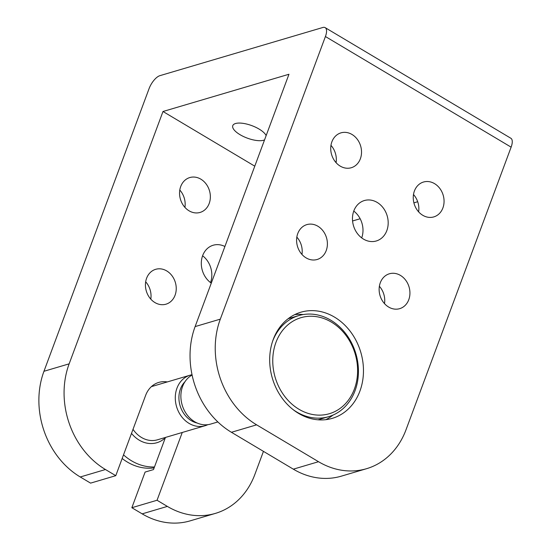 <?xml version="1.0" encoding="UTF-8"?>
<svg xmlns="http://www.w3.org/2000/svg" width="550" height="550" viewBox="0 0 550 550"><rect width="100%" height="100%" fill="white"/><g stroke="black" fill="none" stroke-linecap="round" stroke-linejoin="round"><path stroke-width="0.82" d="M264.557 139.886A17.916 6.641 20.4 0 1 244.372 136.929A17.916 6.641 20.4 0 1 232.774 125.634A17.916 6.641 20.4 0 1 259.091 129.071A17.916 6.641 20.4 0 1 266.145 135.616M336.208 161.769A27.672 10.258 20.4 0 1 335.335 161.803M43.959 371.284A79.056 65.821 73.5 0 0 80.266 476.981L90.585 483.127L115.775 475.674L105.463 469.528A79.056 65.821 -106.5 0 1 69.149 363.839L43.959 371.284L149.064 88.667A12.65 5.204 120.8 0 1 159.878 75.673L322.795 27.5A12.65 5.204 120.8 0 1 325.174 27.644A12.65 5.204 120.8 0 1 325.421 36.527L511.122 147.153A12.65 5.204 -59.2 0 0 510.881 138.27L325.174 27.644M167.358 506.406L142.168 513.858A79.056 65.821 73.5 0 0 190.176 520.85L215.373 513.398A79.056 65.821 -106.5 0 1 167.358 506.406L157.046 500.259L131.849 507.712L145.104 472.072L153.498 469.59L165.461 437.442M142.168 513.858L131.849 507.712M150.796 299.145A18.184 15.139 73.5 0 0 145.674 281.806M184.924 207.384A18.184 15.139 73.5 0 0 179.795 190.046M210.533 282.583A21.079 17.552 73.5 0 0 202.599 255.771M511.122 147.153L406.017 429.77A79.056 65.821 -106.5 0 1 366.534 468.703A79.056 65.821 -106.5 0 1 318.526 461.711L256.623 424.841A79.056 65.821 -106.5 0 1 220.316 319.144L325.421 36.527M417.697 201.726L413.889 202.847M360.154 218.742L352.571 220.976M263.45 451.357L254.856 474.464A79.056 65.821 -106.5 0 1 215.373 513.398M359.913 391.091A55.337 46.076 -106.5 0 1 332.269 418.351A55.337 46.076 -106.5 0 1 272.394 378.345A55.337 46.076 -106.5 0 1 300.891 312.207A55.337 46.076 -106.5 0 1 350.57 331.767A55.337 46.076 -106.5 0 1 359.913 391.091M297.756 233.571A18.184 15.139 -106.5 0 1 306.838 224.62A18.184 15.139 -106.5 0 1 326.514 237.765A18.184 15.139 -106.5 0 1 317.151 259.49A18.184 15.139 -106.5 0 1 300.829 253.069A18.184 15.139 -106.5 0 1 297.756 233.571M380.297 282.741A18.184 15.139 -106.5 0 1 389.379 273.783A18.184 15.139 -106.5 0 1 409.049 286.928A18.184 15.139 -106.5 0 1 399.685 308.66A18.184 15.139 -106.5 0 1 383.364 302.232A18.184 15.139 -106.5 0 1 380.297 282.741M331.884 141.817A18.184 15.139 -106.5 0 1 340.966 132.859A18.184 15.139 -106.5 0 1 360.642 146.004A18.184 15.139 -106.5 0 1 351.278 167.736A18.184 15.139 -106.5 0 1 334.957 161.308A18.184 15.139 -106.5 0 1 331.884 141.817M414.418 190.981A18.184 15.139 -106.5 0 1 423.5 182.029A18.184 15.139 -106.5 0 1 443.176 195.167A18.184 15.139 -106.5 0 1 433.812 216.899A18.184 15.139 -106.5 0 1 417.491 210.478A18.184 15.139 -106.5 0 1 414.418 190.981M353.822 210.925A21.079 17.552 -106.5 0 1 364.348 200.544A21.079 17.552 -106.5 0 1 387.159 215.786A21.079 17.552 -106.5 0 1 376.303 240.976A21.079 17.552 -106.5 0 1 357.376 233.523A21.079 17.552 -106.5 0 1 353.822 210.925M69.149 363.839L162.993 111.499L288.963 74.257L195.119 326.59A79.056 65.821 73.5 0 0 231.426 432.286L293.329 469.164A79.056 65.821 73.5 0 0 341.337 476.156L366.534 468.703M182.256 432.472L157.046 500.259M167.31 381.934A26.352 21.938 73.5 0 0 158.799 382.408A26.352 21.938 73.5 0 0 145.633 395.388L115.775 475.674M361.694 237.896A21.079 17.552 73.5 0 0 353.767 211.076M418.626 211.853A18.184 15.139 73.5 0 0 413.497 194.521M336.084 162.69A18.184 15.139 73.5 0 0 330.962 145.351M384.498 303.614A18.184 15.139 73.5 0 0 379.369 286.275M301.964 254.451A18.184 15.139 73.5 0 0 296.835 237.112M211.282 283.126A21.079 17.552 -106.5 0 1 202.654 255.619A21.079 17.552 -106.5 0 1 213.187 245.238A21.079 17.552 -106.5 0 1 224.909 246.503M180.723 186.505A18.184 15.139 -106.5 0 1 189.805 177.554A18.184 15.139 -106.5 0 1 209.474 190.699A18.184 15.139 -106.5 0 1 200.111 212.424A18.184 15.139 -106.5 0 1 183.789 206.002A18.184 15.139 -106.5 0 1 180.723 186.505M146.596 278.266A18.184 15.139 -106.5 0 1 155.678 269.314A18.184 15.139 -106.5 0 1 175.354 282.459A18.184 15.139 -106.5 0 1 165.99 304.184A18.184 15.139 -106.5 0 1 149.669 297.763A18.184 15.139 -106.5 0 1 146.596 278.266M333.004 415.085A55.337 46.076 -106.5 0 1 325.813 419.671M294.752 314.614A55.337 46.076 -106.5 0 1 303.284 314.545M162.993 111.499L254.781 166.176M292.854 409.434A52.704 43.883 73.5 0 0 328.721 416.652L318.924 419.547A52.704 43.883 -106.5 0 1 318.017 419.801M288.138 318.739A52.704 43.883 -106.5 0 1 289.039 318.464L298.836 315.562A52.704 43.883 73.5 0 0 272.663 341.131M217.862 421.946L210.678 424.071A26.352 21.938 -106.5 0 1 187.021 414.762A26.352 21.938 -106.5 0 1 182.572 386.506A26.352 21.938 -106.5 0 1 192.101 375.045M331.389 322.107A50.071 41.69 -106.5 0 1 341.028 407.715A50.071 41.69 -106.5 0 1 273.123 367.263A50.071 41.69 -106.5 0 1 331.389 322.107M328.721 416.652A52.704 43.883 73.5 0 0 358.421 372.611A52.704 43.883 73.5 0 0 330.846 320.231A52.704 43.883 73.5 0 0 298.836 315.562M184.986 381.721A23.719 19.745 73.5 0 0 180.07 405.639A23.719 19.745 73.5 0 0 197.202 423.046M192.032 374.729A26.352 21.938 73.5 0 0 190.135 375.183A26.352 21.938 73.5 0 0 176.406 406.099A26.352 21.938 73.5 0 0 204.112 425.982A26.352 21.938 73.5 0 0 205.081 425.728A26.352 21.938 73.5 0 0 207.811 424.676M154.481 466.964A52.704 43.883 -106.5 0 1 123.516 454.857M154.144 467.857A52.704 43.883 -106.5 0 1 122.169 458.494M220.316 319.144L195.119 326.59M318.526 461.711L293.329 469.164M231.426 432.286L256.623 424.841M80.266 476.981L105.463 469.528M205.081 425.728L157.493 439.794A26.352 21.938 -106.5 0 1 156.523 440.055A26.352 21.938 -106.5 0 1 133.011 429.33M131.505 433.379A28.985 24.138 73.5 0 0 155.774 443.018A28.985 24.138 73.5 0 0 165.344 437.745M151.394 386.636L190.135 375.183"/></g></svg>
